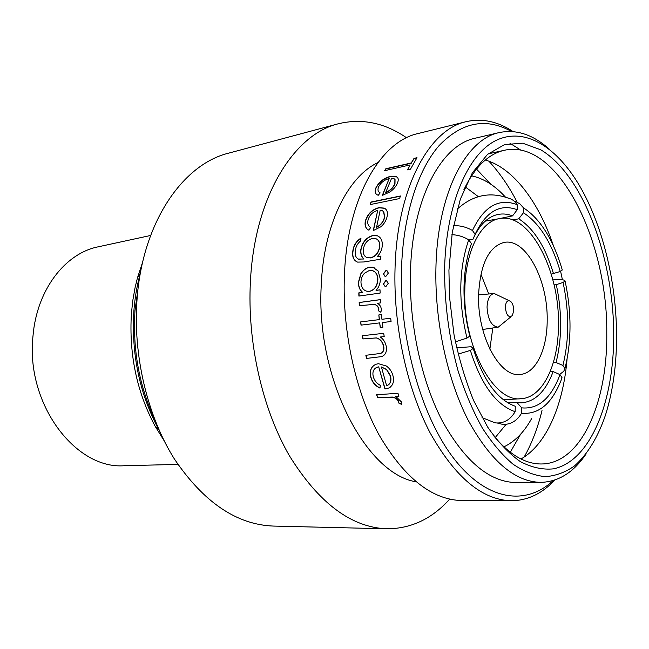 <?xml version="1.0" encoding="UTF-8"?>
<svg xmlns="http://www.w3.org/2000/svg" width="649" height="649" viewBox="0 0 649 649"><rect width="100%" height="100%" fill="white"/><g stroke="black" fill="none" stroke-linecap="round" stroke-linejoin="round"><path stroke-width="0.97" d="M505.311 307.196C506.317 315.357 508.686 318.132 512.426 315.511L513.757 310.271C513.675 306.377 512.669 303.448 510.747 301.485C507.656 299.619 505.847 301.517 505.311 307.196M509.141 300.665L494.189 293.494C489.865 294.346 487.48 298.889 487.042 307.131C487.878 319.754 491.601 326.439 498.213 327.177L511.047 316.688M558.456 324.354C558.659 364.04 543.026 397.691 521.033 398.705C493.848 402.729 462.907 346.274 464.822 290.014C465.317 250.96 480.722 221.325 499.543 218.599C529.503 212.369 559.495 270.008 558.456 324.354M480.917 274.081L488.746 293.981M478.573 295.06C480.252 264.046 488.819 246.49 504.281 242.385C525.925 238.045 548.024 280.141 547.188 320.225C547.269 349.3 535.814 373.556 520.036 374.473C499.884 377.637 477.266 336.166 478.573 295.06M150.6 235.482L98.267 246.807C65.322 253.224 36.806 289.641 33.002 335.922C25.408 403.597 75.511 469.73 124.389 465.714L177.915 464.408M466.972 338.072L469.819 336.101C465.69 320.006 463.759 303.7 464.019 287.191C464.384 270.738 466.858 256.217 471.442 243.635L468.74 239.814C458.778 268.743 458.186 301.501 466.972 338.072L455.371 341.845M142.691 261.969L137.426 277.967L135.049 287.758L132.81 300.446L131.406 313.516C128.948 354.524 136.85 392.085 155.119 426.215L163.994 440.525M444.606 268.686C444.46 303.675 448.978 337.829 458.153 371.155C464.935 392.191 472.951 411.068 482.199 427.788C491.958 442.942 502.253 455.087 513.083 464.238C524.011 471.539 534.8 475.676 545.436 476.65C555.82 475.871 565.539 472.277 574.584 465.86C587.613 454.178 597.916 437.264 605.468 415.117C613.029 391.071 616.728 364.186 616.55 334.462C616.234 280.035 601.826 222.088 577.748 182.783C554.936 145.538 523.5 126.717 495.52 140.695C467.678 154.697 446.074 204.37 444.606 268.686M586.136 453.87C573.797 472.188 558.773 481.688 541.079 482.377C514.949 482.012 490.587 461.188 468.002 419.895C447.145 379.081 434.7 321.125 435.925 268.151C437.312 193.394 465.941 139.056 499.332 132.558C516.693 129.062 533.527 134.765 549.833 149.668M448.93 270.341L452.272 232.326L460.328 199.186L472.375 172.812L487.488 154.421L504.606 144.573L522.696 143.202L540.787 149.805C582.956 175.027 613.289 256.98 613.727 333.383C614.262 400.887 590.914 460.993 553.508 468.846C542.734 469.949 531.645 467.515 520.255 461.553C508.897 453.505 498.026 442.018 487.667 427.083L473.64 400.611C465.406 380.379 458.867 358.443 454.032 334.803L449.457 296.479L448.93 270.341M493.126 435.114C509.189 454.649 525.422 464.27 541.826 463.97C581.504 463.402 607.699 401.966 606.766 332.969C607.78 240.033 557.442 138.245 504.395 150.276C488.381 153.845 474.865 167.012 463.848 189.784M562.407 279.703L560.598 271.258M553.492 245.971C538.946 202.261 513.294 167.904 485.314 160.027M505.539 197.199C494.927 185.525 483.602 178.402 471.555 175.83M369.557 270.341L364.568 273.148C362.28 275.557 361.079 278.518 360.958 282.031C361.16 287.45 363.391 290.582 367.65 291.417L369.297 291.36C374.457 290.006 377.256 286.063 377.677 279.532C377.677 276.012 376.598 273.367 374.449 271.598L371.723 270.357L369.557 270.341M358.816 292.861L362.442 292.342C359.7 289.933 358.353 286.582 358.394 282.307L360.844 273.732C363.189 269.984 366.158 267.81 369.735 267.185L372.859 267.226L378.148 271.014L380.322 279.094C380.322 283.524 378.902 287.288 376.055 290.395L380.022 289.819L380.119 293.08L358.897 296.074L358.816 292.861L362.621 292.375C359.887 289.965 358.532 286.623 358.581 282.356L361.031 273.789C363.383 270.057 366.344 267.875 369.914 267.258L374.108 267.599M367.139 291.36L369.476 291.393C374.643 290.046 377.434 286.112 377.864 279.589C377.856 276.068 376.777 273.432 374.627 271.663L372.794 270.665M406.542 137.758C384.687 122.783 362.004 118.11 338.494 123.732L228.854 153.091C182.88 164.132 142.22 222.469 137.004 299.984C132.948 355.717 147.428 416.171 174.403 459.013C203.713 502.326 236.698 524.684 273.359 526.071L386.828 528.805C411.004 528.74 431.95 518.859 449.668 499.162M338.494 123.732C293.981 134.213 254.595 196.566 250.425 281.341C247.123 342.25 262.261 408.74 289.365 455.687C318.789 503.097 351.279 527.467 386.828 528.805M377.937 162.558C347.613 176.926 323.543 224.992 321.223 285.657C315.86 378.326 365.995 473.965 416.025 481.785M510.284 452.264L520.579 434.246M513.099 131.585C497.742 121.404 482.126 118.094 466.258 121.655L418.216 133.499C380.152 141.523 346.988 198.513 344.376 276.312C342.242 331.728 355.701 392.247 379.04 434.887C404.359 478.013 432.015 499.9 462.015 500.557L511.493 500.76C527.759 500.493 542.15 493.597 554.684 480.09M524.157 457.042C531.799 443.478 537.745 427.959 542.012 410.501M377.613 397.65L376.598 394.77L397.951 393.278L398.957 396.198L395.768 396.417L401.406 401.909L401.593 404.432L398.705 403.021L398.543 401.536C397.164 399.03 395.054 397.586 392.223 397.188L377.759 397.512L392.377 397.05C395.2 397.439 397.31 398.892 398.697 401.39L398.851 402.867L401.626 404.222M384.962 389.027L378.708 366.88L376.915 367.293C373.443 368.948 372.234 372.08 373.28 376.688C374.449 380.671 376.809 383.559 380.371 385.368L379.981 388.102C375.349 385.993 372.283 382.391 370.798 377.288C369.289 370.774 371.074 366.409 376.16 364.203L378.464 363.708L386.317 365.995C389.611 368.299 391.809 371.479 392.913 375.536C394.057 379.697 393.61 383.129 391.574 385.839L389.043 387.94L384.962 389.027L389.043 387.94M366.523 358.426L365.858 355.287L380.598 353.445C383.218 352.285 384.192 349.9 383.527 346.29C382.448 341.796 380.046 339.013 376.315 337.951L362.896 338.924L362.41 335.72L383.705 333.318L384.2 336.571L380.306 337.001C383.486 339.232 385.474 342.421 386.285 346.574C387.015 351.872 385.409 355.222 381.45 356.634L366.523 358.426L381.45 356.634M380.225 327.558L379.657 322.886L361.022 325.133L360.666 321.904L379.292 319.616L378.821 314.935L381.474 314.603L381.937 319.292L390.706 318.213L391.071 321.515L382.302 322.569L382.878 327.25L380.225 327.558L382.878 327.242M380.387 299.611L380.574 302.888L377.402 303.31C379.633 304.486 380.963 306.498 381.401 309.354L380.898 312.307L378.456 310.798L378.708 309.078C378.043 306.239 376.379 304.681 373.727 304.397L359.335 305.736L359.157 302.515L380.387 299.611M388.353 273.075L385.831 276.45L385.141 276.442L383.413 273.837L385.952 270.471L386.666 270.487L388.353 273.075M388.297 283.256L385.855 286.647L385.295 286.647L383.348 283.986L385.806 280.603L386.406 280.611L388.297 283.256M466.258 121.655C429.232 129.362 397.083 187.804 395.038 268.37C393.31 325.733 406.931 388.548 430.068 432.761C455.152 477.445 482.296 500.119 511.493 500.76M511.526 131.479C485.931 117.347 461.788 122.053 439.105 145.603C417.842 169.941 403.159 215.306 401.512 268.767C399.33 339.938 421.785 417.924 454.665 459.565C487.626 501.361 526.225 505.79 553.183 480.56M499.332 132.558L475.23 138.205C441.304 144.857 412.131 198.537 410.468 272.036C409.04 324.135 421.436 381.052 442.415 421.152C465.146 461.731 489.784 482.199 516.328 482.564L541.079 482.377M478.337 196.647L465.252 186.871M503.9 446.861C514.908 441.571 524.181 432.096 531.718 418.427M495.171 437.613L505.806 424.706M520.92 150.179L509.984 143.283M517.107 202.107C508.865 186.182 499.446 172.537 488.851 161.171M410.119 164.919L384.679 170.679L385.822 168.74L411.239 162.964L414.03 158.38L416.991 157.699L410.46 169.202L407.483 169.868L410.119 164.919L407.767 169.803M380.192 192.907L378.221 195.3L377.174 194.814C374.984 193.361 374.587 190.968 375.99 187.642C379.032 181.85 383.932 178.061 390.698 176.277L396.677 176.763C398.454 177.94 398.721 180.041 397.464 183.059C396.19 186.214 393.813 189.102 390.341 191.723L382.31 195.414L389.181 178.54C384.338 179.87 380.825 182.62 378.627 186.815C377.483 189.695 377.896 191.666 379.884 192.729L380.192 192.907M400.409 195.982L399.622 198.553L370.149 204.581L370.96 202.058L400.409 195.982M370.636 227.458L368.957 230.217C365.582 228.578 364.405 225.43 365.428 220.774C367.65 213.805 372.153 209.44 378.927 207.664L384.257 208.11L385.263 208.743C387.315 210.365 387.924 213.002 387.096 216.636C386.26 220.417 384.232 223.767 381.02 226.696L373.24 230.606L377.71 210.406C372.875 211.728 369.654 214.908 368.04 219.938C367.269 223.54 368.129 226.055 370.636 227.458L369.8 226.874M380.922 256.071L380.695 259.194L363.878 261.969L357.558 262.107C353.681 260.492 352.083 256.947 352.78 251.488C353.405 245.663 356.147 241.193 360.998 238.061L360.544 240.982C357.437 243.521 355.709 246.782 355.344 250.757C354.752 254.935 355.806 257.75 358.508 259.194L363.805 258.935C361.396 256.777 360.39 253.702 360.795 249.719C362.312 242.077 366.385 237.323 373.021 235.465L377.369 235.757C381.02 237.38 382.634 240.82 382.237 246.085C381.79 250.1 380.103 253.637 377.183 256.696L380.922 256.071M490.733 184.162L476.488 169.073M398.908 396.077L395.768 396.417M376.801 394.754L377.759 397.512M380.014 387.915C375.463 385.822 372.445 382.245 370.96 377.183C369.5 371.236 370.96 367.026 375.333 364.551M390.317 387.112L389.205 387.81M378.708 366.88L385.125 388.905M378.878 366.79L376.298 367.569M388.548 384.784C390.852 382.772 391.485 379.779 390.463 375.803L386.723 369.5L381.409 366.969L386.65 385.855L387.364 385.53C390.463 383.786 391.444 380.582 390.3 375.909L386.553 369.597L381.409 366.969M384.192 336.555L380.306 337.001M382.456 356.26L381.628 356.561M366.044 355.263L366.693 358.353M380.598 353.445L380.768 353.381C383.389 352.22 384.37 349.835 383.705 346.233C382.634 341.747 380.233 338.973 376.493 337.91L362.896 338.924M362.588 335.695L363.075 338.883M379.657 322.886L380.403 327.534M360.666 321.904L361.201 325.108M360.844 321.888L379.292 319.616M378.821 314.935L379.47 319.6M379.008 314.927L381.474 314.619M381.937 319.292L390.706 318.221M380.931 312.21L378.643 310.798L378.894 309.078C378.229 306.247 376.566 304.689 373.905 304.405L373.143 304.332M359.157 302.515L359.514 305.711M359.343 302.531L380.395 299.66M359.002 292.894L359.084 296.049M376.055 290.395L380.03 289.884M385.044 276.425L383.591 273.894L386.139 270.536L386.991 270.584M385.173 286.631L383.527 284.027L385.985 280.652L386.723 280.684M356.723 261.807C353.591 259.86 352.342 256.452 352.967 251.585C353.591 245.841 356.252 241.42 360.949 238.329M358.029 259.032L363.992 259.016C361.574 256.866 360.568 253.8 360.974 249.816C362.499 242.182 366.571 237.437 373.191 235.587L377.556 235.887L378.894 236.569M377.183 256.696L380.914 256.193M366.58 257.466L370.587 257.921C375.641 256.598 378.7 252.923 379.762 246.888C380.103 243.367 379.203 240.836 377.069 239.294M372.461 238.418C367.358 239.846 364.316 243.513 363.335 249.427C362.856 253.783 364.203 256.558 367.391 257.758L370.401 257.831C375.463 256.501 378.521 252.826 379.584 246.782C379.941 242.604 378.683 239.895 375.812 238.645L372.461 238.418M367.569 229.397C365.371 227.483 364.714 224.659 365.598 220.92C367.829 213.959 372.323 209.595 379.097 207.826L384.427 208.272L385.92 209.335M377.71 210.406L373.443 230.557M384.005 212.077L382.496 210.795L380.209 210.171L376.517 227.393C380.76 225.357 383.462 222.031 384.63 217.431L383.494 211.517M384.63 217.431L383.843 211.923M376.347 227.255C380.582 225.219 383.283 221.901 384.459 217.285M370.96 202.058L370.384 204.532M371.123 202.237L400.336 196.209M376.144 193.978C375.049 192.412 375.049 190.36 376.144 187.837C379.186 182.053 384.086 178.272 390.844 176.496L396.823 176.974L397.723 177.785M389.181 178.54L382.553 195.357M378.708 191.828L380.136 192.972M385.741 192.437L385.895 192.623C390.26 190.684 393.286 187.788 394.981 183.935L395.054 179.611L394.292 178.848L391.615 178.207L385.741 192.437C390.098 190.498 393.132 187.602 394.835 183.732L394.908 179.408M384.987 170.606L385.822 168.74M416.788 158.007L414.03 158.38M414.159 158.616L411.239 162.964M385.952 168.967L411.377 163.191M520.993 458.981C546.32 444.752 563.162 405.349 567.023 359.473M553.524 273.773C545.387 246.798 533.794 228.48 518.738 218.827L523.435 212.758C539.416 223.134 551.699 242.71 560.282 271.493L551.261 274.129M523.435 212.758L523.378 207.761C540.301 218.794 553.273 239.546 562.294 270L560.282 271.493M523.378 207.761L519.841 203.802L515.274 201.385M451.907 234.678C457.74 234.906 463.354 236.617 468.74 239.814M516.977 402.518L521.277 402.842C535.027 401.82 545.655 391.404 553.159 371.593L560.014 374.619C551.115 398.34 538.346 409.422 521.715 407.864L516.977 402.518L507.778 402.81M497.467 423.059L502.659 424.381C510.601 424.714 516.904 420.99 521.561 413.235L521.715 407.864M521.561 413.235C539.205 414.816 552.705 402.997 562.058 377.791L560.014 374.619M458.089 354.111L470.371 350.411C481.128 384.557 496.047 404.984 515.128 411.693L515.29 406.274C497.337 399.768 483.302 380.476 473.202 348.399L471.166 346.728L456.628 347.823M470.371 350.411L473.202 348.399M515.128 411.693C510.122 420.073 503.413 423.789 495.025 422.824L482.037 417.599M512.572 215.874C507.469 213.91 502.44 213.472 497.499 214.559C487.464 216.92 479.303 225.13 473.024 239.173L475.133 234.321C485.898 211.574 499.933 203.372 517.229 209.716L512.572 215.874L498.821 218.729M457.294 209.059C472.675 195.244 489.516 191.552 507.81 197.977C511.761 198.862 514.884 201.093 517.18 204.686L517.229 209.716M517.18 204.686C498.838 197.758 483.935 206.366 472.456 230.5C466.29 226.955 459.946 225.373 453.424 225.755M475.133 234.321L472.456 230.5M556.047 362.523C562.083 338.551 562.172 312.583 556.298 284.627L563.072 282.469C569.327 312.234 569.27 339.889 562.902 365.436L556.047 362.523L553.305 362.734M559.673 374.465L563.754 371.244L564.922 368.608L562.902 365.436M564.922 368.608C571.647 341.593 571.704 312.372 565.076 280.944L564.638 280.482C562.861 279.362 558.943 279.184 552.875 279.93M563.072 282.469L565.076 280.944M512.815 219.979L518.738 218.827M550.141 371.747L553.159 371.593M468.87 239.992L473.024 239.173M554.084 284.903L556.298 284.627M492.81 327.98L489.873 349.17M140.403 273.034L140.143 273.992C136.923 285.82 134.822 298.232 133.848 311.244C131.293 354.273 139.567 393.667 158.689 429.435L155.119 426.215M138.578 284.676L134.992 310.701C132.558 349.324 139.113 385.563 154.657 419.424M498.213 327.177L482.702 329.481M521.033 398.705L503.397 399.784M488.113 153.886L504.395 150.276M137.426 277.967L140.403 273.059M499.543 218.599L485.225 221.155M494.189 293.494L478.581 294.897"/></g></svg>

